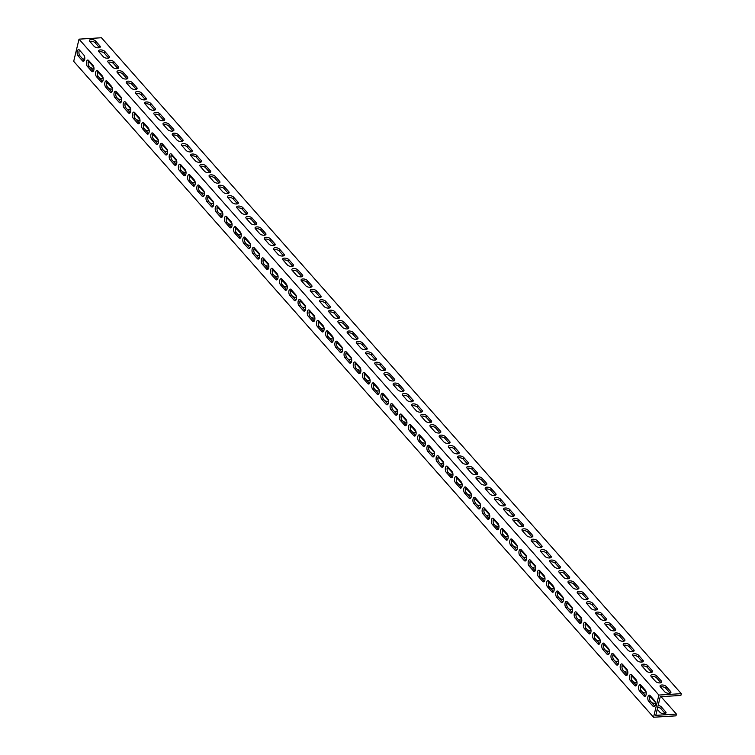 <?xml version="1.0" encoding="UTF-8"?>
<svg xmlns="http://www.w3.org/2000/svg" width="755" height="755" viewBox="0 0 755 755"><rect width="100%" height="100%" fill="white"/><g stroke="black" fill="none" stroke-linecap="round" stroke-linejoin="round"><path stroke-width="1.13" d="M676.404 714.07L675.98 715.844L653.556 717.25L658.879 695.062L79.02 39.156L101.444 37.75L681.303 693.656L680.878 695.43L660.248 696.723L656.199 713.588L655.774 715.362L676.404 714.07L661.031 696.676M79.501 50.132A3.35 1.642 -93.6 0 0 79.879 55.757L84.22 60.664M88.703 60.542A3.35 1.642 -93.6 0 0 89.081 66.166L93.422 71.074M97.905 70.951A3.35 1.642 -93.6 0 0 98.282 76.576L102.623 81.493M107.106 81.37A3.35 1.642 -93.6 0 0 107.493 86.985L111.834 91.902M116.317 91.78A3.35 1.642 -93.6 0 0 116.695 97.404L121.036 102.312M125.519 102.189A3.35 1.642 -93.6 0 0 125.896 107.814L130.237 112.721M134.72 112.599A3.35 1.642 -93.6 0 0 135.098 118.224L139.439 123.131M143.922 123.008A3.35 1.642 -93.6 0 0 144.309 128.633L148.65 133.55M153.105 133.39L157.474 138.335A3.35 1.642 86.4 0 1 158.408 142.044A3.35 1.642 86.4 0 1 156.993 144.564A3.35 1.642 86.4 0 1 156.087 144.101L151.717 139.156A3.35 1.642 86.4 0 1 150.783 135.447A3.35 1.642 86.4 0 1 152.199 132.927A3.35 1.642 86.4 0 1 153.105 133.39A3.35 1.642 -93.6 0 0 153.51 139.043L157.852 143.96M162.334 143.837A3.35 1.642 -93.6 0 0 162.712 149.452L167.053 154.369M171.536 154.246A3.35 1.642 -93.6 0 0 171.913 159.871L176.264 164.779M180.738 164.656A3.35 1.642 -93.6 0 0 181.124 170.281L185.466 175.188L183.701 175.339L179.331 170.394A3.35 1.642 86.4 0 1 178.388 166.676A3.35 1.642 86.4 0 1 179.813 164.165A3.35 1.642 86.4 0 1 180.709 164.618L185.088 169.564A3.35 1.642 86.4 0 1 186.023 173.282A3.35 1.642 86.4 0 1 184.597 175.792A3.35 1.642 86.4 0 1 183.701 175.339M189.949 175.066A3.35 1.642 -93.6 0 0 190.326 180.69L194.667 185.598M199.15 185.475A3.35 1.642 -93.6 0 0 199.528 191.1L203.869 196.017M208.323 195.856L212.693 200.802A3.35 1.642 86.4 0 1 213.637 204.511A3.35 1.642 86.4 0 1 212.212 207.03A3.35 1.642 86.4 0 1 211.315 206.568L206.936 201.623A3.35 1.642 86.4 0 1 206.002 197.914A3.35 1.642 86.4 0 1 207.427 195.394A3.35 1.642 86.4 0 1 208.323 195.856A3.35 1.642 -93.6 0 0 208.729 201.51L213.08 206.426M217.563 206.304A3.35 1.642 -93.6 0 0 217.94 211.919L222.281 216.836M226.764 216.713A3.35 1.642 -93.6 0 0 227.142 222.338L231.483 227.246M235.966 227.123A3.35 1.642 -93.6 0 0 236.343 232.748L240.685 237.655M245.167 237.532A3.35 1.642 -93.6 0 0 245.554 243.157L249.896 248.065M254.378 247.942A3.35 1.642 -93.6 0 0 254.756 253.567L259.097 258.484M263.58 258.361A3.35 1.642 -93.6 0 0 263.957 263.976L268.299 268.893M272.781 268.771A3.35 1.642 -93.6 0 0 273.159 274.386L277.5 279.303M281.983 279.18A3.35 1.642 -93.6 0 0 282.37 284.805L286.711 289.712M291.194 289.59A3.35 1.642 -93.6 0 0 291.572 295.214L295.913 300.122M300.396 299.999A3.35 1.642 -93.6 0 0 300.773 305.624L305.114 310.531M309.597 310.409A3.35 1.642 -93.6 0 0 309.975 316.034L314.325 320.95L312.561 321.092L308.182 316.147A3.35 1.642 86.4 0 1 307.247 312.438A3.35 1.642 86.4 0 1 308.663 309.918A3.35 1.642 86.4 0 1 309.569 310.38L313.938 315.326A3.35 1.642 86.4 0 1 314.882 319.035A3.35 1.642 86.4 0 1 313.457 321.555A3.35 1.642 86.4 0 1 312.561 321.092M318.799 320.828A3.35 1.642 -93.6 0 0 319.186 326.443L323.527 331.36M328.01 331.237A3.35 1.642 -93.6 0 0 328.387 336.862L332.728 341.77M337.211 341.647A3.35 1.642 -93.6 0 0 337.589 347.272L341.93 352.179M346.413 352.057A3.35 1.642 -93.6 0 0 346.79 357.681L351.141 362.589M355.624 362.466A3.35 1.642 -93.6 0 0 356.001 368.091L360.343 373.008L358.578 373.149L354.208 368.204A3.35 1.642 86.4 0 1 353.264 364.495A3.35 1.642 86.4 0 1 354.69 361.975A3.35 1.642 86.4 0 1 355.586 362.438L359.965 367.383A3.35 1.642 86.4 0 1 360.899 371.092A3.35 1.642 86.4 0 1 359.484 373.612A3.35 1.642 86.4 0 1 358.578 373.149M364.825 372.876A3.35 1.642 -93.6 0 0 365.203 378.5L369.544 383.417M374.027 383.295A3.35 1.642 -93.6 0 0 374.405 388.91L378.746 393.827M383.2 393.666L387.57 398.612A3.35 1.642 86.4 0 1 388.514 402.33A3.35 1.642 86.4 0 1 387.089 404.84A3.35 1.642 86.4 0 1 386.192 404.387L381.813 399.433A3.35 1.642 86.4 0 1 380.879 395.724A3.35 1.642 86.4 0 1 382.304 393.213A3.35 1.642 86.4 0 1 383.2 393.666A3.35 1.642 -93.6 0 0 383.615 399.329L387.957 404.236M392.44 404.114A3.35 1.642 -93.6 0 0 392.817 409.738L397.158 414.646M401.641 414.523A3.35 1.642 -93.6 0 0 402.019 420.148L406.36 425.056M410.843 424.933A3.35 1.642 -93.6 0 0 411.22 430.558L415.561 435.475M420.044 435.342A3.35 1.642 -93.6 0 0 420.431 440.967L424.772 445.884M429.255 445.761A3.35 1.642 -93.6 0 0 429.633 451.377L433.974 456.294M438.457 456.171A3.35 1.642 -93.6 0 0 438.834 461.796L443.176 466.703M447.658 466.581A3.35 1.642 -93.6 0 0 448.036 472.205L452.387 477.113M456.86 476.99A3.35 1.642 -93.6 0 0 457.247 482.615L461.588 487.522M466.071 487.4A3.35 1.642 -93.6 0 0 466.448 493.024L470.79 497.941M475.273 497.819A3.35 1.642 -93.6 0 0 475.65 503.434L479.991 508.351M484.474 508.228A3.35 1.642 -93.6 0 0 484.861 513.844L489.202 518.76L487.437 518.902L483.058 513.957A3.35 1.642 86.4 0 1 482.124 510.248A3.35 1.642 86.4 0 1 483.549 507.738A3.35 1.642 86.4 0 1 484.446 508.19L488.815 513.136A3.35 1.642 86.4 0 1 489.759 516.845A3.35 1.642 86.4 0 1 488.334 519.365A3.35 1.642 86.4 0 1 487.437 518.902M493.685 518.638A3.35 1.642 -93.6 0 0 494.063 524.263L498.404 529.17M502.887 529.047A3.35 1.642 -93.6 0 0 503.264 534.672L507.605 539.58M512.06 539.429L516.429 544.374A3.35 1.642 86.4 0 1 517.364 548.083A3.35 1.642 86.4 0 1 515.948 550.593A3.35 1.642 86.4 0 1 515.042 550.14L510.673 545.195A3.35 1.642 86.4 0 1 509.738 541.486A3.35 1.642 86.4 0 1 511.154 538.966A3.35 1.642 86.4 0 1 512.06 539.429A3.35 1.642 -93.6 0 0 512.466 545.082L516.807 549.989M521.29 549.866A3.35 1.642 -93.6 0 0 521.677 555.491L526.018 560.408M530.501 560.285A3.35 1.642 -93.6 0 0 530.878 565.901L535.22 570.818M539.702 570.695A3.35 1.642 -93.6 0 0 540.08 576.32L544.421 581.227M548.904 581.105A3.35 1.642 -93.6 0 0 549.281 586.729L553.623 591.637M558.077 591.486L562.456 596.431A3.35 1.642 86.4 0 1 563.39 600.14A3.35 1.642 86.4 0 1 561.965 602.65A3.35 1.642 86.4 0 1 561.069 602.197L556.699 597.252A3.35 1.642 86.4 0 1 555.755 593.543A3.35 1.642 86.4 0 1 557.181 591.023A3.35 1.642 86.4 0 1 558.077 591.486A3.35 1.642 -93.6 0 0 558.492 597.139L562.834 602.046M567.316 601.924A3.35 1.642 -93.6 0 0 567.694 607.548L572.035 612.465M576.518 612.333A3.35 1.642 -93.6 0 0 576.895 617.958L581.237 622.875M585.72 622.752A3.35 1.642 -93.6 0 0 586.097 628.368L590.448 633.285M594.921 633.162A3.35 1.642 -93.6 0 0 595.308 638.787L599.649 643.694M604.132 643.571A3.35 1.642 -93.6 0 0 604.51 649.196L608.851 654.104M613.334 653.981A3.35 1.642 -93.6 0 0 613.711 659.606L618.052 664.513M622.535 664.391A3.35 1.642 -93.6 0 0 622.922 670.015L627.263 674.932M631.746 674.81A3.35 1.642 -93.6 0 0 632.124 680.425L636.465 685.342M640.948 685.219A3.35 1.642 -93.6 0 0 641.325 690.834L645.667 695.751M650.149 695.629A3.35 1.642 -93.6 0 0 650.527 701.253L654.868 706.161M82.767 59.022L84.758 58.899M658.152 705.463A3.35 1.557 -166.5 0 1 661.323 706.906L665.693 711.852A3.35 1.557 -166.5 0 1 666.033 712.824A3.35 1.557 -166.5 0 1 663.371 713.711A3.35 1.557 -166.5 0 1 659.861 712.22L657.237 709.256M655.434 703.283A3.35 1.557 -166.5 0 1 651.716 702.594M646.233 692.873A3.35 1.557 -166.5 0 1 642.514 692.184M637.022 682.463A3.35 1.557 -166.5 0 1 633.303 681.765M627.82 672.044A3.35 1.557 -166.5 0 1 624.102 671.355M618.619 661.635A3.35 1.557 -166.5 0 1 614.9 660.946M609.408 651.225A3.35 1.557 -166.5 0 1 605.699 650.536M600.206 640.816A3.35 1.557 -166.5 0 1 596.488 640.127M591.005 630.406A3.35 1.557 -166.5 0 1 587.286 629.717M581.803 619.987A3.35 1.557 -166.5 0 1 578.085 619.298M572.592 609.578A3.35 1.557 -166.5 0 1 568.883 608.889M563.39 599.168A3.35 1.557 -166.5 0 1 559.672 598.479M554.189 588.758A3.35 1.557 -166.5 0 1 550.471 588.069M544.987 578.349A3.35 1.557 -166.5 0 1 541.269 577.66M535.776 567.939A3.35 1.557 -166.5 0 1 532.067 567.25M526.575 557.52A3.35 1.557 -166.5 0 1 522.856 556.831M517.373 547.111A3.35 1.557 -166.5 0 1 513.655 546.422M508.172 536.701A3.35 1.557 -166.5 0 1 504.453 536.012M498.961 526.292A3.35 1.557 -166.5 0 1 495.242 525.603M489.759 515.882A3.35 1.557 -166.5 0 1 486.041 515.193M480.558 505.473A3.35 1.557 -166.5 0 1 476.839 504.784M471.346 495.053A3.35 1.557 -166.5 0 1 467.638 494.365M462.145 484.644A3.35 1.557 -166.5 0 1 458.427 483.955M452.943 474.234A3.35 1.557 -166.5 0 1 449.225 473.545M443.742 463.825A3.35 1.557 -166.5 0 1 440.023 463.136M434.531 453.415A3.35 1.557 -166.5 0 1 430.822 452.726M425.329 443.006A3.35 1.557 -166.5 0 1 421.611 442.307M416.128 432.587A3.35 1.557 -166.5 0 1 412.409 431.898M406.926 422.177A3.35 1.557 -166.5 0 1 403.208 421.488M397.715 411.768A3.35 1.557 -166.5 0 1 394.006 411.079M388.514 401.358A3.35 1.557 -166.5 0 1 384.795 400.669M379.312 390.948A3.35 1.557 -166.5 0 1 375.594 390.259M370.11 380.529A3.35 1.557 -166.5 0 1 366.392 379.841M360.899 370.12A3.35 1.557 -166.5 0 1 357.181 369.431M351.698 359.71A3.35 1.557 -166.5 0 1 347.98 359.021M342.496 349.301A3.35 1.557 -166.5 0 1 338.778 348.612M333.285 338.891A3.35 1.557 -166.5 0 1 329.576 338.202M324.084 328.482A3.35 1.557 -166.5 0 1 320.365 327.793M314.882 318.063A3.35 1.557 -166.5 0 1 311.164 317.374M305.681 307.653A3.35 1.557 -166.5 0 1 301.962 306.964M296.47 297.243A3.35 1.557 -166.5 0 1 292.761 296.555M287.268 286.834A3.35 1.557 -166.5 0 1 283.55 286.145M278.066 276.424A3.35 1.557 -166.5 0 1 274.348 275.735M268.865 266.015A3.35 1.557 -166.5 0 1 265.147 265.316M259.654 255.596A3.35 1.557 -166.5 0 1 255.945 254.907M250.452 245.186A3.35 1.557 -166.5 0 1 246.734 244.497M241.251 234.777A3.35 1.557 -166.5 0 1 237.532 234.088M232.04 224.367A3.35 1.557 -166.5 0 1 228.331 223.678M222.838 213.958A3.35 1.557 -166.5 0 1 219.12 213.269M213.637 203.539A3.35 1.557 -166.5 0 1 209.918 202.85M204.435 193.129A3.35 1.557 -166.5 0 1 200.717 192.44M195.224 182.719A3.35 1.557 -166.5 0 1 191.515 182.03M186.023 172.31A3.35 1.557 -166.5 0 1 182.304 171.621M176.821 161.9A3.35 1.557 -166.5 0 1 173.103 161.211M167.619 151.491A3.35 1.557 -166.5 0 1 163.901 150.802M158.408 141.072A3.35 1.557 -166.5 0 1 154.699 140.383M149.207 130.662A3.35 1.557 -166.5 0 1 145.488 129.973M140.005 120.253A3.35 1.557 -166.5 0 1 136.287 119.564M130.804 109.843A3.35 1.557 -166.5 0 1 127.085 109.154M121.593 99.433A3.35 1.557 -166.5 0 1 117.884 98.745M112.391 89.024A3.35 1.557 -166.5 0 1 108.673 88.335M103.19 78.605A3.35 1.557 -166.5 0 1 99.471 77.916M93.979 68.195A3.35 1.557 -166.5 0 1 90.27 67.506M653.556 717.25L73.697 61.344L79.02 39.156M654.491 700.536A3.35 1.642 86.4 0 1 655.425 704.255A3.35 1.642 86.4 0 1 654.009 706.765A3.35 1.642 86.4 0 1 653.103 706.312L648.734 701.367A3.35 1.642 86.4 0 1 647.799 697.648A3.35 1.642 86.4 0 1 649.215 695.138A3.35 1.642 86.4 0 1 650.121 695.591L654.491 700.536M645.289 690.127A3.35 1.642 86.4 0 1 646.223 693.836A3.35 1.642 86.4 0 1 644.808 696.355A3.35 1.642 86.4 0 1 643.902 695.893L639.532 690.948A3.35 1.642 86.4 0 1 638.598 687.239A3.35 1.642 86.4 0 1 640.013 684.728A3.35 1.642 86.4 0 1 640.919 685.181L645.289 690.127M636.087 679.717A3.35 1.642 86.4 0 1 637.022 683.426A3.35 1.642 86.4 0 1 635.606 685.946A3.35 1.642 86.4 0 1 634.7 685.483L630.331 680.538A3.35 1.642 86.4 0 1 629.387 676.829A3.35 1.642 86.4 0 1 630.812 674.309A3.35 1.642 86.4 0 1 631.708 674.772L636.087 679.717M626.876 669.308A3.35 1.642 86.4 0 1 627.82 673.016A3.35 1.642 86.4 0 1 626.395 675.536A3.35 1.642 86.4 0 1 625.499 675.074L621.12 670.129A3.35 1.642 86.4 0 1 620.185 666.42A3.35 1.642 86.4 0 1 621.61 663.9A3.35 1.642 86.4 0 1 622.507 664.362L626.876 669.308M617.675 658.898A3.35 1.642 86.4 0 1 618.609 662.607A3.35 1.642 86.4 0 1 617.194 665.117A3.35 1.642 86.4 0 1 616.288 664.664L611.918 659.719A3.35 1.642 86.4 0 1 610.984 656.01A3.35 1.642 86.4 0 1 612.399 653.49A3.35 1.642 86.4 0 1 613.305 653.953L617.675 658.898M608.473 648.479A3.35 1.642 86.4 0 1 609.408 652.197A3.35 1.642 86.4 0 1 607.992 654.708A3.35 1.642 86.4 0 1 607.086 654.255L602.716 649.309A3.35 1.642 86.4 0 1 601.782 645.591A3.35 1.642 86.4 0 1 603.198 643.081A3.35 1.642 86.4 0 1 604.104 643.534L608.473 648.479M599.272 638.069A3.35 1.642 86.4 0 1 600.206 641.788A3.35 1.642 86.4 0 1 598.781 644.298A3.35 1.642 86.4 0 1 597.885 643.845L593.515 638.9A3.35 1.642 86.4 0 1 592.571 635.181A3.35 1.642 86.4 0 1 593.996 632.671A3.35 1.642 86.4 0 1 594.893 633.124L599.272 638.069M590.061 627.66A3.35 1.642 86.4 0 1 591.005 631.369A3.35 1.642 86.4 0 1 589.58 633.889A3.35 1.642 86.4 0 1 588.683 633.426L584.304 628.481A3.35 1.642 86.4 0 1 583.37 624.772A3.35 1.642 86.4 0 1 584.795 622.262A3.35 1.642 86.4 0 1 585.691 622.715L590.061 627.66M580.859 617.25A3.35 1.642 86.4 0 1 581.794 620.959A3.35 1.642 86.4 0 1 580.378 623.479A3.35 1.642 86.4 0 1 579.472 623.017L575.102 618.071A3.35 1.642 86.4 0 1 574.168 614.362A3.35 1.642 86.4 0 1 575.584 611.843A3.35 1.642 86.4 0 1 576.49 612.305L580.859 617.25M571.658 606.841A3.35 1.642 86.4 0 1 572.592 610.55A3.35 1.642 86.4 0 1 571.176 613.069A3.35 1.642 86.4 0 1 570.27 612.607L565.901 607.662A3.35 1.642 86.4 0 1 564.966 603.953A3.35 1.642 86.4 0 1 566.382 601.433A3.35 1.642 86.4 0 1 567.288 601.895L571.658 606.841M553.245 586.012A3.35 1.642 86.4 0 1 554.189 589.731A3.35 1.642 86.4 0 1 552.764 592.241A3.35 1.642 86.4 0 1 551.867 591.788L547.488 586.843A3.35 1.642 86.4 0 1 546.554 583.124A3.35 1.642 86.4 0 1 547.97 580.614A3.35 1.642 86.4 0 1 548.876 581.067L553.245 586.012M544.044 575.603A3.35 1.642 86.4 0 1 544.978 579.312A3.35 1.642 86.4 0 1 543.562 581.831A3.35 1.642 86.4 0 1 542.656 581.369L538.287 576.424A3.35 1.642 86.4 0 1 537.352 572.715A3.35 1.642 86.4 0 1 538.768 570.204A3.35 1.642 86.4 0 1 539.674 570.657L544.044 575.603M534.842 565.193A3.35 1.642 86.4 0 1 535.776 568.902A3.35 1.642 86.4 0 1 534.361 571.422A3.35 1.642 86.4 0 1 533.455 570.959L529.085 566.014A3.35 1.642 86.4 0 1 528.151 562.305A3.35 1.642 86.4 0 1 529.566 559.795A3.35 1.642 86.4 0 1 530.463 560.248L534.842 565.193M525.631 554.783A3.35 1.642 86.4 0 1 526.575 558.492A3.35 1.642 86.4 0 1 525.15 561.012A3.35 1.642 86.4 0 1 524.253 560.55L519.874 555.605A3.35 1.642 86.4 0 1 518.94 551.896A3.35 1.642 86.4 0 1 520.365 549.376A3.35 1.642 86.4 0 1 521.261 549.838L525.631 554.783M507.228 533.964A3.35 1.642 86.4 0 1 508.162 537.673A3.35 1.642 86.4 0 1 506.747 540.184A3.35 1.642 86.4 0 1 505.841 539.731L501.471 534.785A3.35 1.642 86.4 0 1 500.537 531.076A3.35 1.642 86.4 0 1 501.952 528.557A3.35 1.642 86.4 0 1 502.858 529.019L507.228 533.964M498.026 523.545A3.35 1.642 86.4 0 1 498.961 527.264A3.35 1.642 86.4 0 1 497.545 529.774A3.35 1.642 86.4 0 1 496.639 529.321L492.269 524.376A3.35 1.642 86.4 0 1 491.326 520.657A3.35 1.642 86.4 0 1 492.751 518.147A3.35 1.642 86.4 0 1 493.647 518.6L498.026 523.545M479.614 502.726A3.35 1.642 86.4 0 1 480.548 506.435A3.35 1.642 86.4 0 1 479.132 508.955A3.35 1.642 86.4 0 1 478.226 508.492L473.857 503.547A3.35 1.642 86.4 0 1 472.923 499.838A3.35 1.642 86.4 0 1 474.338 497.319A3.35 1.642 86.4 0 1 475.244 497.781L479.614 502.726M470.412 492.317A3.35 1.642 86.4 0 1 471.346 496.026A3.35 1.642 86.4 0 1 469.931 498.545A3.35 1.642 86.4 0 1 469.025 498.083L464.655 493.138A3.35 1.642 86.4 0 1 463.721 489.429A3.35 1.642 86.4 0 1 465.137 486.909A3.35 1.642 86.4 0 1 466.043 487.371L470.412 492.317M461.211 481.907A3.35 1.642 86.4 0 1 462.145 485.616A3.35 1.642 86.4 0 1 460.72 488.126A3.35 1.642 86.4 0 1 459.823 487.673L455.454 482.728A3.35 1.642 86.4 0 1 454.51 479.019A3.35 1.642 86.4 0 1 455.935 476.499A3.35 1.642 86.4 0 1 456.832 476.962L461.211 481.907M452 471.488A3.35 1.642 86.4 0 1 452.943 475.206A3.35 1.642 86.4 0 1 451.518 477.717A3.35 1.642 86.4 0 1 450.622 477.264L446.243 472.319A3.35 1.642 86.4 0 1 445.308 468.6A3.35 1.642 86.4 0 1 446.724 466.09A3.35 1.642 86.4 0 1 447.63 466.543L452 471.488M442.798 461.079A3.35 1.642 86.4 0 1 443.732 464.797A3.35 1.642 86.4 0 1 442.317 467.307A3.35 1.642 86.4 0 1 441.411 466.854L437.041 461.909A3.35 1.642 86.4 0 1 436.107 458.191A3.35 1.642 86.4 0 1 437.523 455.68A3.35 1.642 86.4 0 1 438.428 456.133L442.798 461.079M433.596 450.669A3.35 1.642 86.4 0 1 434.531 454.378A3.35 1.642 86.4 0 1 433.115 456.898A3.35 1.642 86.4 0 1 432.209 456.435L427.84 451.49A3.35 1.642 86.4 0 1 426.905 447.781A3.35 1.642 86.4 0 1 428.321 445.271A3.35 1.642 86.4 0 1 429.227 445.724L433.596 450.669M424.395 440.259A3.35 1.642 86.4 0 1 425.329 443.968A3.35 1.642 86.4 0 1 423.904 446.488A3.35 1.642 86.4 0 1 423.008 446.026L418.638 441.08A3.35 1.642 86.4 0 1 417.694 437.371A3.35 1.642 86.4 0 1 419.119 434.852A3.35 1.642 86.4 0 1 420.016 435.314L424.395 440.259M415.184 429.85A3.35 1.642 86.4 0 1 416.118 433.559A3.35 1.642 86.4 0 1 414.703 436.079A3.35 1.642 86.4 0 1 413.806 435.616L409.427 430.671A3.35 1.642 86.4 0 1 408.493 426.962A3.35 1.642 86.4 0 1 409.908 424.442A3.35 1.642 86.4 0 1 410.814 424.905L415.184 429.85M405.982 419.44A3.35 1.642 86.4 0 1 406.917 423.149A3.35 1.642 86.4 0 1 405.501 425.66A3.35 1.642 86.4 0 1 404.595 425.207L400.225 420.261A3.35 1.642 86.4 0 1 399.291 416.552A3.35 1.642 86.4 0 1 400.707 414.033A3.35 1.642 86.4 0 1 401.613 414.495L405.982 419.44M396.781 409.021A3.35 1.642 86.4 0 1 397.715 412.74A3.35 1.642 86.4 0 1 396.3 415.25A3.35 1.642 86.4 0 1 395.393 414.797L391.024 409.852A3.35 1.642 86.4 0 1 390.09 406.133A3.35 1.642 86.4 0 1 391.505 403.623A3.35 1.642 86.4 0 1 392.402 404.076L396.781 409.021M378.368 388.202A3.35 1.642 86.4 0 1 379.303 391.911A3.35 1.642 86.4 0 1 377.887 394.431A3.35 1.642 86.4 0 1 376.981 393.968L372.611 389.023A3.35 1.642 86.4 0 1 371.677 385.314A3.35 1.642 86.4 0 1 373.093 382.804A3.35 1.642 86.4 0 1 373.999 383.257L378.368 388.202M369.167 377.793A3.35 1.642 86.4 0 1 370.101 381.502A3.35 1.642 86.4 0 1 368.685 384.021A3.35 1.642 86.4 0 1 367.779 383.559L363.41 378.614A3.35 1.642 86.4 0 1 362.475 374.905A3.35 1.642 86.4 0 1 363.891 372.385A3.35 1.642 86.4 0 1 364.797 372.847L369.167 377.793M350.754 356.973A3.35 1.642 86.4 0 1 351.698 360.682A3.35 1.642 86.4 0 1 350.273 363.193A3.35 1.642 86.4 0 1 349.376 362.74L344.997 357.794A3.35 1.642 86.4 0 1 344.063 354.086A3.35 1.642 86.4 0 1 345.488 351.566A3.35 1.642 86.4 0 1 346.385 352.028L350.754 356.973M341.553 346.554A3.35 1.642 86.4 0 1 342.487 350.273A3.35 1.642 86.4 0 1 341.071 352.783A3.35 1.642 86.4 0 1 340.165 352.33L335.796 347.385A3.35 1.642 86.4 0 1 334.861 343.667A3.35 1.642 86.4 0 1 336.277 341.156A3.35 1.642 86.4 0 1 337.183 341.609L341.553 346.554M332.351 336.145A3.35 1.642 86.4 0 1 333.285 339.854A3.35 1.642 86.4 0 1 331.87 342.374A3.35 1.642 86.4 0 1 330.964 341.911L326.594 336.966A3.35 1.642 86.4 0 1 325.66 333.257A3.35 1.642 86.4 0 1 327.075 330.747A3.35 1.642 86.4 0 1 327.981 331.2L332.351 336.145M323.149 325.735A3.35 1.642 86.4 0 1 324.084 329.444A3.35 1.642 86.4 0 1 322.659 331.964A3.35 1.642 86.4 0 1 321.762 331.502L317.393 326.556A3.35 1.642 86.4 0 1 316.449 322.847A3.35 1.642 86.4 0 1 317.874 320.328A3.35 1.642 86.4 0 1 318.77 320.79L323.149 325.735M304.737 304.916A3.35 1.642 86.4 0 1 305.671 308.625A3.35 1.642 86.4 0 1 304.256 311.135A3.35 1.642 86.4 0 1 303.35 310.683L298.98 305.737A3.35 1.642 86.4 0 1 298.046 302.028A3.35 1.642 86.4 0 1 299.461 299.509A3.35 1.642 86.4 0 1 300.367 299.971L304.737 304.916M295.535 294.507A3.35 1.642 86.4 0 1 296.47 298.216A3.35 1.642 86.4 0 1 295.054 300.726A3.35 1.642 86.4 0 1 294.148 300.273L289.778 295.328A3.35 1.642 86.4 0 1 288.844 291.619A3.35 1.642 86.4 0 1 290.26 289.099A3.35 1.642 86.4 0 1 291.166 289.561L295.535 294.507M286.334 284.088A3.35 1.642 86.4 0 1 287.268 287.806A3.35 1.642 86.4 0 1 285.843 290.316A3.35 1.642 86.4 0 1 284.946 289.863L280.577 284.918A3.35 1.642 86.4 0 1 279.633 281.2A3.35 1.642 86.4 0 1 281.058 278.689A3.35 1.642 86.4 0 1 281.955 279.142L286.334 284.088M277.123 273.678A3.35 1.642 86.4 0 1 278.057 277.387A3.35 1.642 86.4 0 1 276.641 279.907A3.35 1.642 86.4 0 1 275.745 279.444L271.366 274.499A3.35 1.642 86.4 0 1 270.432 270.79A3.35 1.642 86.4 0 1 271.847 268.28A3.35 1.642 86.4 0 1 272.753 268.733L277.123 273.678M267.921 263.268A3.35 1.642 86.4 0 1 268.856 266.977A3.35 1.642 86.4 0 1 267.44 269.497A3.35 1.642 86.4 0 1 266.534 269.035L262.164 264.09A3.35 1.642 86.4 0 1 261.23 260.381A3.35 1.642 86.4 0 1 262.646 257.861A3.35 1.642 86.4 0 1 263.552 258.323L267.921 263.268M258.72 252.859A3.35 1.642 86.4 0 1 259.654 256.568A3.35 1.642 86.4 0 1 258.238 259.088A3.35 1.642 86.4 0 1 257.332 258.625L252.963 253.68A3.35 1.642 86.4 0 1 252.028 249.971A3.35 1.642 86.4 0 1 253.444 247.451A3.35 1.642 86.4 0 1 254.341 247.914L258.72 252.859M249.509 242.449A3.35 1.642 86.4 0 1 250.452 246.158A3.35 1.642 86.4 0 1 249.027 248.669A3.35 1.642 86.4 0 1 248.131 248.216L243.752 243.27A3.35 1.642 86.4 0 1 242.817 239.561A3.35 1.642 86.4 0 1 244.243 237.042A3.35 1.642 86.4 0 1 245.139 237.504L249.509 242.449M240.307 232.03A3.35 1.642 86.4 0 1 241.241 235.749A3.35 1.642 86.4 0 1 239.826 238.259A3.35 1.642 86.4 0 1 238.92 237.806L234.55 232.861A3.35 1.642 86.4 0 1 233.616 229.143A3.35 1.642 86.4 0 1 235.031 226.632A3.35 1.642 86.4 0 1 235.938 227.085L240.307 232.03M231.105 221.621A3.35 1.642 86.4 0 1 232.04 225.339A3.35 1.642 86.4 0 1 230.624 227.85A3.35 1.642 86.4 0 1 229.718 227.397L225.349 222.451A3.35 1.642 86.4 0 1 224.414 218.733A3.35 1.642 86.4 0 1 225.83 216.223A3.35 1.642 86.4 0 1 226.736 216.676L231.105 221.621M221.904 211.211A3.35 1.642 86.4 0 1 222.838 214.92A3.35 1.642 86.4 0 1 221.423 217.44A3.35 1.642 86.4 0 1 220.517 216.978L216.147 212.032A3.35 1.642 86.4 0 1 215.203 208.323A3.35 1.642 86.4 0 1 216.628 205.813A3.35 1.642 86.4 0 1 217.525 206.266L221.904 211.211M203.491 190.392A3.35 1.642 86.4 0 1 204.426 194.101A3.35 1.642 86.4 0 1 203.01 196.621A3.35 1.642 86.4 0 1 202.104 196.158L197.734 191.213A3.35 1.642 86.4 0 1 196.8 187.504A3.35 1.642 86.4 0 1 198.216 184.984A3.35 1.642 86.4 0 1 199.122 185.447L203.491 190.392M194.29 179.983A3.35 1.642 86.4 0 1 195.224 183.691A3.35 1.642 86.4 0 1 193.809 186.202A3.35 1.642 86.4 0 1 192.903 185.749L188.533 180.804A3.35 1.642 86.4 0 1 187.599 177.095A3.35 1.642 86.4 0 1 189.014 174.575A3.35 1.642 86.4 0 1 189.92 175.037L194.29 179.983M175.877 159.154A3.35 1.642 86.4 0 1 176.821 162.863A3.35 1.642 86.4 0 1 175.396 165.383A3.35 1.642 86.4 0 1 174.499 164.92L170.12 159.975A3.35 1.642 86.4 0 1 169.186 156.266A3.35 1.642 86.4 0 1 170.602 153.756A3.35 1.642 86.4 0 1 171.508 154.209L175.877 159.154M166.676 148.744A3.35 1.642 86.4 0 1 167.61 152.453A3.35 1.642 86.4 0 1 166.194 154.973A3.35 1.642 86.4 0 1 165.288 154.511L160.919 149.565A3.35 1.642 86.4 0 1 159.984 145.857A3.35 1.642 86.4 0 1 161.4 143.346A3.35 1.642 86.4 0 1 162.306 143.799L166.676 148.744M148.273 127.925A3.35 1.642 86.4 0 1 149.207 131.634A3.35 1.642 86.4 0 1 147.782 134.145A3.35 1.642 86.4 0 1 146.885 133.692L142.516 128.746A3.35 1.642 86.4 0 1 141.572 125.037A3.35 1.642 86.4 0 1 142.997 122.518A3.35 1.642 86.4 0 1 143.894 122.98L148.273 127.925M139.062 117.516A3.35 1.642 86.4 0 1 139.996 121.225A3.35 1.642 86.4 0 1 138.58 123.735A3.35 1.642 86.4 0 1 137.684 123.282L133.305 118.337A3.35 1.642 86.4 0 1 132.37 114.628A3.35 1.642 86.4 0 1 133.786 112.108A3.35 1.642 86.4 0 1 134.692 112.57L139.062 117.516M129.86 107.097A3.35 1.642 86.4 0 1 130.794 110.815A3.35 1.642 86.4 0 1 129.379 113.325A3.35 1.642 86.4 0 1 128.473 112.872L124.103 107.927A3.35 1.642 86.4 0 1 123.169 104.209A3.35 1.642 86.4 0 1 124.584 101.698A3.35 1.642 86.4 0 1 125.49 102.151L129.86 107.097M120.658 96.687A3.35 1.642 86.4 0 1 121.593 100.396A3.35 1.642 86.4 0 1 120.177 102.916A3.35 1.642 86.4 0 1 119.271 102.454L114.902 97.508A3.35 1.642 86.4 0 1 113.958 93.799A3.35 1.642 86.4 0 1 115.383 91.289A3.35 1.642 86.4 0 1 116.279 91.742L120.658 96.687M111.447 86.278A3.35 1.642 86.4 0 1 112.391 89.987A3.35 1.642 86.4 0 1 110.966 92.506A3.35 1.642 86.4 0 1 110.07 92.044L105.691 87.099A3.35 1.642 86.4 0 1 104.756 83.39A3.35 1.642 86.4 0 1 106.181 80.87A3.35 1.642 86.4 0 1 107.078 81.332L111.447 86.278M102.246 75.868A3.35 1.642 86.4 0 1 103.18 79.577A3.35 1.642 86.4 0 1 101.765 82.097A3.35 1.642 86.4 0 1 100.859 81.634L96.489 76.689A3.35 1.642 86.4 0 1 95.555 72.98A3.35 1.642 86.4 0 1 96.97 70.46A3.35 1.642 86.4 0 1 97.876 70.923L102.246 75.868M93.044 65.459A3.35 1.642 86.4 0 1 93.979 69.167A3.35 1.642 86.4 0 1 92.563 71.678A3.35 1.642 86.4 0 1 91.657 71.225L87.287 66.28A3.35 1.642 86.4 0 1 86.353 62.571A3.35 1.642 86.4 0 1 87.769 60.051A3.35 1.642 86.4 0 1 88.675 60.513L93.044 65.459M83.843 55.039A3.35 1.642 86.4 0 1 84.777 58.758A3.35 1.642 86.4 0 1 83.352 61.268A3.35 1.642 86.4 0 1 82.455 60.815L78.086 55.87A3.35 1.642 86.4 0 1 77.142 52.152A3.35 1.642 86.4 0 1 78.567 49.641A3.35 1.642 86.4 0 1 79.464 50.094L83.843 55.039M681.303 693.656L658.879 695.062M660.389 686.861A3.35 1.557 -166.5 0 1 660.049 685.899A3.35 1.557 -166.5 0 1 662.711 685.012A3.35 1.557 -166.5 0 1 666.221 686.503L670.591 691.448A3.35 1.557 -166.5 0 1 670.931 692.41A3.35 1.557 -166.5 0 1 668.269 693.298A3.35 1.557 -166.5 0 1 664.759 691.806L660.389 686.861M651.188 676.452A3.35 1.557 -166.5 0 1 650.848 675.489A3.35 1.557 -166.5 0 1 653.509 674.602A3.35 1.557 -166.5 0 1 657.01 676.084L661.389 681.029A3.35 1.557 -166.5 0 1 661.729 682.001A3.35 1.557 -166.5 0 1 659.068 682.888A3.35 1.557 -166.5 0 1 655.557 681.397L651.188 676.452M641.976 666.042A3.35 1.557 -166.5 0 1 641.637 665.08A3.35 1.557 -166.5 0 1 644.308 664.183A3.35 1.557 -166.5 0 1 647.809 665.674L652.178 670.619A3.35 1.557 -166.5 0 1 652.528 671.582A3.35 1.557 -166.5 0 1 649.857 672.478A3.35 1.557 -166.5 0 1 646.356 670.987L641.976 666.042M632.775 655.633A3.35 1.557 -166.5 0 1 632.435 654.67A3.35 1.557 -166.5 0 1 635.097 653.773A3.35 1.557 -166.5 0 1 638.607 655.264L642.977 660.21A3.35 1.557 -166.5 0 1 643.317 661.172A3.35 1.557 -166.5 0 1 640.655 662.069A3.35 1.557 -166.5 0 1 637.144 660.578L632.775 655.633M623.573 645.223A3.35 1.557 -166.5 0 1 623.234 644.251A3.35 1.557 -166.5 0 1 625.895 643.364A3.35 1.557 -166.5 0 1 629.406 644.855L633.775 649.8A3.35 1.557 -166.5 0 1 634.115 650.763A3.35 1.557 -166.5 0 1 631.454 651.65A3.35 1.557 -166.5 0 1 627.943 650.168L623.573 645.223M614.372 634.804A3.35 1.557 -166.5 0 1 614.023 633.841A3.35 1.557 -166.5 0 1 616.693 632.954A3.35 1.557 -166.5 0 1 620.195 634.445L624.574 639.391A3.35 1.557 -166.5 0 1 624.913 640.353A3.35 1.557 -166.5 0 1 622.243 641.24A3.35 1.557 -166.5 0 1 618.741 639.749L614.372 634.804M605.161 624.394A3.35 1.557 -166.5 0 1 604.821 623.432A3.35 1.557 -166.5 0 1 607.492 622.545A3.35 1.557 -166.5 0 1 610.993 624.036L615.363 628.981A3.35 1.557 -166.5 0 1 615.712 629.944A3.35 1.557 -166.5 0 1 613.041 630.831A3.35 1.557 -166.5 0 1 609.54 629.34L605.161 624.394M595.959 613.985A3.35 1.557 -166.5 0 1 595.62 613.022A3.35 1.557 -166.5 0 1 598.281 612.126A3.35 1.557 -166.5 0 1 601.792 613.617L606.161 618.562A3.35 1.557 -166.5 0 1 606.501 619.534A3.35 1.557 -166.5 0 1 603.84 620.421A3.35 1.557 -166.5 0 1 600.329 618.93L595.959 613.985M586.758 603.575A3.35 1.557 -166.5 0 1 586.418 602.613A3.35 1.557 -166.5 0 1 589.079 601.716A3.35 1.557 -166.5 0 1 592.59 603.207L596.96 608.152A3.35 1.557 -166.5 0 1 597.299 609.115A3.35 1.557 -166.5 0 1 594.638 610.012A3.35 1.557 -166.5 0 1 591.127 608.521L586.758 603.575M577.556 593.166A3.35 1.557 -166.5 0 1 577.207 592.203A3.35 1.557 -166.5 0 1 579.878 591.307A3.35 1.557 -166.5 0 1 583.379 592.798L587.758 597.743A3.35 1.557 -166.5 0 1 588.098 598.706A3.35 1.557 -166.5 0 1 585.427 599.602A3.35 1.557 -166.5 0 1 581.926 598.111L577.556 593.166M568.345 582.756A3.35 1.557 -166.5 0 1 568.005 581.784A3.35 1.557 -166.5 0 1 570.676 580.897A3.35 1.557 -166.5 0 1 574.178 582.388L578.547 587.333A3.35 1.557 -166.5 0 1 578.887 588.296A3.35 1.557 -166.5 0 1 576.225 589.183A3.35 1.557 -166.5 0 1 572.724 587.701L568.345 582.756M559.144 572.337A3.35 1.557 -166.5 0 1 558.804 571.375A3.35 1.557 -166.5 0 1 561.465 570.487A3.35 1.557 -166.5 0 1 564.976 571.979L569.346 576.924A3.35 1.557 -166.5 0 1 569.685 577.886A3.35 1.557 -166.5 0 1 567.024 578.774A3.35 1.557 -166.5 0 1 563.513 577.282L559.144 572.337M549.942 561.928A3.35 1.557 -166.5 0 1 549.602 560.965A3.35 1.557 -166.5 0 1 552.264 560.078A3.35 1.557 -166.5 0 1 555.774 561.56L560.144 566.505A3.35 1.557 -166.5 0 1 560.484 567.477A3.35 1.557 -166.5 0 1 557.822 568.364A3.35 1.557 -166.5 0 1 554.312 566.873L549.942 561.928M540.731 551.518A3.35 1.557 -166.5 0 1 540.391 550.555A3.35 1.557 -166.5 0 1 543.062 549.659A3.35 1.557 -166.5 0 1 546.563 551.15L550.942 556.095A3.35 1.557 -166.5 0 1 551.282 557.067A3.35 1.557 -166.5 0 1 548.611 557.954A3.35 1.557 -166.5 0 1 545.11 556.463L540.731 551.518M531.529 541.109A3.35 1.557 -166.5 0 1 531.19 540.146A3.35 1.557 -166.5 0 1 533.851 539.249A3.35 1.557 -166.5 0 1 537.362 540.74L541.731 545.686A3.35 1.557 -166.5 0 1 542.071 546.648A3.35 1.557 -166.5 0 1 539.41 547.545A3.35 1.557 -166.5 0 1 535.899 546.054L531.529 541.109M522.328 530.699A3.35 1.557 -166.5 0 1 521.988 529.727A3.35 1.557 -166.5 0 1 524.649 528.84A3.35 1.557 -166.5 0 1 528.16 530.331L532.53 535.276A3.35 1.557 -166.5 0 1 532.87 536.239A3.35 1.557 -166.5 0 1 530.208 537.135A3.35 1.557 -166.5 0 1 526.697 535.644L522.328 530.699M513.126 520.289A3.35 1.557 -166.5 0 1 512.787 519.317A3.35 1.557 -166.5 0 1 515.448 518.43A3.35 1.557 -166.5 0 1 518.949 519.921L523.328 524.867A3.35 1.557 -166.5 0 1 523.668 525.829A3.35 1.557 -166.5 0 1 521.007 526.716A3.35 1.557 -166.5 0 1 517.496 525.235L513.126 520.289M503.915 509.87A3.35 1.557 -166.5 0 1 503.576 508.908A3.35 1.557 -166.5 0 1 506.246 508.021A3.35 1.557 -166.5 0 1 509.748 509.512L514.117 514.457A3.35 1.557 -166.5 0 1 514.466 515.42A3.35 1.557 -166.5 0 1 511.796 516.307A3.35 1.557 -166.5 0 1 508.294 514.816L503.915 509.87M494.714 499.461A3.35 1.557 -166.5 0 1 494.374 498.498A3.35 1.557 -166.5 0 1 497.035 497.611A3.35 1.557 -166.5 0 1 500.546 499.093L504.916 504.038A3.35 1.557 -166.5 0 1 505.255 505.01A3.35 1.557 -166.5 0 1 502.594 505.897A3.35 1.557 -166.5 0 1 499.083 504.406L494.714 499.461M485.512 489.051A3.35 1.557 -166.5 0 1 485.172 488.089A3.35 1.557 -166.5 0 1 487.834 487.192A3.35 1.557 -166.5 0 1 491.345 488.683L495.714 493.628A3.35 1.557 -166.5 0 1 496.054 494.591A3.35 1.557 -166.5 0 1 493.392 495.488A3.35 1.557 -166.5 0 1 489.882 493.997L485.512 489.051M476.311 478.642A3.35 1.557 -166.5 0 1 475.961 477.679A3.35 1.557 -166.5 0 1 478.632 476.782A3.35 1.557 -166.5 0 1 482.134 478.274L486.513 483.219A3.35 1.557 -166.5 0 1 486.852 484.181A3.35 1.557 -166.5 0 1 484.181 485.078A3.35 1.557 -166.5 0 1 480.68 483.587L476.311 478.642M467.1 468.232A3.35 1.557 -166.5 0 1 466.76 467.26A3.35 1.557 -166.5 0 1 469.431 466.373A3.35 1.557 -166.5 0 1 472.932 467.864L477.302 472.809A3.35 1.557 -166.5 0 1 477.651 473.772A3.35 1.557 -166.5 0 1 474.98 474.668A3.35 1.557 -166.5 0 1 471.479 473.177L467.1 468.232M457.898 457.813A3.35 1.557 -166.5 0 1 457.558 456.85A3.35 1.557 -166.5 0 1 460.22 455.963A3.35 1.557 -166.5 0 1 463.73 457.454L468.1 462.4A3.35 1.557 -166.5 0 1 468.44 463.362A3.35 1.557 -166.5 0 1 465.778 464.25A3.35 1.557 -166.5 0 1 462.268 462.758L457.898 457.813M448.697 447.404A3.35 1.557 -166.5 0 1 448.357 446.441A3.35 1.557 -166.5 0 1 451.018 445.554A3.35 1.557 -166.5 0 1 454.529 447.045L458.898 451.99A3.35 1.557 -166.5 0 1 459.238 452.953A3.35 1.557 -166.5 0 1 456.577 453.84A3.35 1.557 -166.5 0 1 453.066 452.349L448.697 447.404M439.495 436.994A3.35 1.557 -166.5 0 1 439.146 436.031A3.35 1.557 -166.5 0 1 441.817 435.144A3.35 1.557 -166.5 0 1 445.318 436.626L449.697 441.571A3.35 1.557 -166.5 0 1 450.037 442.543A3.35 1.557 -166.5 0 1 447.366 443.43A3.35 1.557 -166.5 0 1 443.864 441.939L439.495 436.994M430.284 426.584A3.35 1.557 -166.5 0 1 429.944 425.622A3.35 1.557 -166.5 0 1 432.615 424.725A3.35 1.557 -166.5 0 1 436.116 426.216L440.486 431.162A3.35 1.557 -166.5 0 1 440.826 432.124A3.35 1.557 -166.5 0 1 438.164 433.021A3.35 1.557 -166.5 0 1 434.663 431.53L430.284 426.584M421.082 416.175A3.35 1.557 -166.5 0 1 420.743 415.212A3.35 1.557 -166.5 0 1 423.404 414.316A3.35 1.557 -166.5 0 1 426.915 415.807L431.284 420.752A3.35 1.557 -166.5 0 1 431.624 421.715A3.35 1.557 -166.5 0 1 428.963 422.611A3.35 1.557 -166.5 0 1 425.452 421.12L421.082 416.175M411.881 405.765A3.35 1.557 -166.5 0 1 411.541 404.793A3.35 1.557 -166.5 0 1 414.202 403.906A3.35 1.557 -166.5 0 1 417.713 405.397L422.083 410.342A3.35 1.557 -166.5 0 1 422.423 411.305A3.35 1.557 -166.5 0 1 419.761 412.192A3.35 1.557 -166.5 0 1 416.25 410.711L411.881 405.765M402.67 395.346A3.35 1.557 -166.5 0 1 402.33 394.384A3.35 1.557 -166.5 0 1 405.001 393.497A3.35 1.557 -166.5 0 1 408.502 394.988L412.881 399.933A3.35 1.557 -166.5 0 1 413.221 400.896A3.35 1.557 -166.5 0 1 410.55 401.783A3.35 1.557 -166.5 0 1 407.049 400.292L402.67 395.346M393.468 384.937A3.35 1.557 -166.5 0 1 393.128 383.974A3.35 1.557 -166.5 0 1 395.79 383.087A3.35 1.557 -166.5 0 1 399.301 384.569L403.67 389.523A3.35 1.557 -166.5 0 1 404.01 390.486A3.35 1.557 -166.5 0 1 401.349 391.373A3.35 1.557 -166.5 0 1 397.838 389.882L393.468 384.937M384.267 374.527A3.35 1.557 -166.5 0 1 383.927 373.565A3.35 1.557 -166.5 0 1 386.588 372.668A3.35 1.557 -166.5 0 1 390.099 374.159L394.469 379.104A3.35 1.557 -166.5 0 1 394.808 380.076A3.35 1.557 -166.5 0 1 392.147 380.964A3.35 1.557 -166.5 0 1 388.636 379.472L384.267 374.527M375.065 364.118A3.35 1.557 -166.5 0 1 374.725 363.155A3.35 1.557 -166.5 0 1 377.387 362.258A3.35 1.557 -166.5 0 1 380.888 363.75L385.267 368.695A3.35 1.557 -166.5 0 1 385.607 369.657A3.35 1.557 -166.5 0 1 382.945 370.554A3.35 1.557 -166.5 0 1 379.435 369.063L375.065 364.118M365.854 353.708A3.35 1.557 -166.5 0 1 365.514 352.745A3.35 1.557 -166.5 0 1 368.185 351.849A3.35 1.557 -166.5 0 1 371.686 353.34L376.056 358.285A3.35 1.557 -166.5 0 1 376.405 359.248A3.35 1.557 -166.5 0 1 373.734 360.144A3.35 1.557 -166.5 0 1 370.233 358.653L365.854 353.708M356.653 343.298A3.35 1.557 -166.5 0 1 356.313 342.326A3.35 1.557 -166.5 0 1 358.974 341.439A3.35 1.557 -166.5 0 1 362.485 342.93L366.855 347.876A3.35 1.557 -166.5 0 1 367.194 348.838A3.35 1.557 -166.5 0 1 364.533 349.725A3.35 1.557 -166.5 0 1 361.022 348.244L356.653 343.298M347.451 332.88A3.35 1.557 -166.5 0 1 347.111 331.917A3.35 1.557 -166.5 0 1 349.773 331.03A3.35 1.557 -166.5 0 1 353.283 332.521L357.653 337.466A3.35 1.557 -166.5 0 1 357.993 338.429A3.35 1.557 -166.5 0 1 355.331 339.316A3.35 1.557 -166.5 0 1 351.821 337.825L347.451 332.88M338.249 322.47A3.35 1.557 -166.5 0 1 337.9 321.507A3.35 1.557 -166.5 0 1 340.571 320.62A3.35 1.557 -166.5 0 1 344.072 322.102L348.451 327.047A3.35 1.557 -166.5 0 1 348.791 328.019A3.35 1.557 -166.5 0 1 346.12 328.906A3.35 1.557 -166.5 0 1 342.619 327.415L338.249 322.47M329.038 312.06A3.35 1.557 -166.5 0 1 328.699 311.098A3.35 1.557 -166.5 0 1 331.37 310.201A3.35 1.557 -166.5 0 1 334.871 311.692L339.24 316.638A3.35 1.557 -166.5 0 1 339.59 317.6A3.35 1.557 -166.5 0 1 336.919 318.497A3.35 1.557 -166.5 0 1 333.417 317.006L329.038 312.06M319.837 301.651A3.35 1.557 -166.5 0 1 319.497 300.688A3.35 1.557 -166.5 0 1 322.159 299.792A3.35 1.557 -166.5 0 1 325.669 301.283L330.039 306.228A3.35 1.557 -166.5 0 1 330.379 307.191A3.35 1.557 -166.5 0 1 327.717 308.087A3.35 1.557 -166.5 0 1 324.206 306.596L319.837 301.651M310.635 291.241A3.35 1.557 -166.5 0 1 310.296 290.269A3.35 1.557 -166.5 0 1 312.957 289.382A3.35 1.557 -166.5 0 1 316.468 290.873L320.837 295.818A3.35 1.557 -166.5 0 1 321.177 296.781A3.35 1.557 -166.5 0 1 318.516 297.678A3.35 1.557 -166.5 0 1 315.005 296.186L310.635 291.241M301.434 280.832A3.35 1.557 -166.5 0 1 301.085 279.86A3.35 1.557 -166.5 0 1 303.755 278.973A3.35 1.557 -166.5 0 1 307.257 280.464L311.636 285.409A3.35 1.557 -166.5 0 1 311.975 286.371A3.35 1.557 -166.5 0 1 309.305 287.259A3.35 1.557 -166.5 0 1 305.803 285.777L301.434 280.832M292.223 270.413A3.35 1.557 -166.5 0 1 291.883 269.45A3.35 1.557 -166.5 0 1 294.544 268.563A3.35 1.557 -166.5 0 1 298.055 270.054L302.425 274.999A3.35 1.557 -166.5 0 1 302.764 275.962A3.35 1.557 -166.5 0 1 300.103 276.849A3.35 1.557 -166.5 0 1 296.602 275.358L292.223 270.413M283.021 260.003A3.35 1.557 -166.5 0 1 282.681 259.041A3.35 1.557 -166.5 0 1 285.343 258.153A3.35 1.557 -166.5 0 1 288.854 259.635L293.223 264.58A3.35 1.557 -166.5 0 1 293.563 265.552A3.35 1.557 -166.5 0 1 290.901 266.44A3.35 1.557 -166.5 0 1 287.391 264.948L283.021 260.003M273.82 249.594A3.35 1.557 -166.5 0 1 273.48 248.631A3.35 1.557 -166.5 0 1 276.141 247.734A3.35 1.557 -166.5 0 1 279.652 249.225L284.022 254.171A3.35 1.557 -166.5 0 1 284.361 255.133A3.35 1.557 -166.5 0 1 281.7 256.03A3.35 1.557 -166.5 0 1 278.189 254.539L273.82 249.594M264.609 239.184A3.35 1.557 -166.5 0 1 264.269 238.221A3.35 1.557 -166.5 0 1 266.94 237.325A3.35 1.557 -166.5 0 1 270.441 238.816L274.82 243.761A3.35 1.557 -166.5 0 1 275.16 244.724A3.35 1.557 -166.5 0 1 272.489 245.62A3.35 1.557 -166.5 0 1 268.988 244.129L264.609 239.184M255.407 228.774A3.35 1.557 -166.5 0 1 255.067 227.802A3.35 1.557 -166.5 0 1 257.729 226.915A3.35 1.557 -166.5 0 1 261.239 228.406L265.609 233.352A3.35 1.557 -166.5 0 1 265.949 234.314A3.35 1.557 -166.5 0 1 263.287 235.211A3.35 1.557 -166.5 0 1 259.777 233.72L255.407 228.774M246.206 218.355A3.35 1.557 -166.5 0 1 245.866 217.393A3.35 1.557 -166.5 0 1 248.527 216.506A3.35 1.557 -166.5 0 1 252.038 217.997L256.407 222.942A3.35 1.557 -166.5 0 1 256.747 223.905A3.35 1.557 -166.5 0 1 254.086 224.792A3.35 1.557 -166.5 0 1 250.575 223.301L246.206 218.355M237.004 207.946A3.35 1.557 -166.5 0 1 236.664 206.983A3.35 1.557 -166.5 0 1 239.326 206.096A3.35 1.557 -166.5 0 1 242.827 207.587L247.206 212.532A3.35 1.557 -166.5 0 1 247.546 213.495A3.35 1.557 -166.5 0 1 244.884 214.382A3.35 1.557 -166.5 0 1 241.373 212.891L237.004 207.946M227.793 197.536A3.35 1.557 -166.5 0 1 227.453 196.574A3.35 1.557 -166.5 0 1 230.124 195.677A3.35 1.557 -166.5 0 1 233.625 197.168L237.995 202.113A3.35 1.557 -166.5 0 1 238.344 203.086A3.35 1.557 -166.5 0 1 235.673 203.973A3.35 1.557 -166.5 0 1 232.172 202.482L227.793 197.536M218.591 187.127A3.35 1.557 -166.5 0 1 218.252 186.164A3.35 1.557 -166.5 0 1 220.913 185.268A3.35 1.557 -166.5 0 1 224.424 186.759L228.793 191.704A3.35 1.557 -166.5 0 1 229.133 192.667A3.35 1.557 -166.5 0 1 226.472 193.563A3.35 1.557 -166.5 0 1 222.961 192.072L218.591 187.127M209.39 176.717A3.35 1.557 -166.5 0 1 209.05 175.755A3.35 1.557 -166.5 0 1 211.711 174.858A3.35 1.557 -166.5 0 1 215.222 176.349L219.592 181.294A3.35 1.557 -166.5 0 1 219.931 182.257A3.35 1.557 -166.5 0 1 217.27 183.154A3.35 1.557 -166.5 0 1 213.759 181.662L209.39 176.717M200.188 166.308A3.35 1.557 -166.5 0 1 199.839 165.336A3.35 1.557 -166.5 0 1 202.51 164.448A3.35 1.557 -166.5 0 1 206.011 165.94L210.39 170.885A3.35 1.557 -166.5 0 1 210.73 171.847A3.35 1.557 -166.5 0 1 208.059 172.735A3.35 1.557 -166.5 0 1 204.558 171.253L200.188 166.308M190.977 155.889A3.35 1.557 -166.5 0 1 190.637 154.926A3.35 1.557 -166.5 0 1 193.308 154.039A3.35 1.557 -166.5 0 1 196.81 155.53L201.179 160.475A3.35 1.557 -166.5 0 1 201.528 161.438A3.35 1.557 -166.5 0 1 198.858 162.325A3.35 1.557 -166.5 0 1 195.356 160.834L190.977 155.889M181.776 145.479A3.35 1.557 -166.5 0 1 181.436 144.516A3.35 1.557 -166.5 0 1 184.097 143.629A3.35 1.557 -166.5 0 1 187.608 145.111L191.978 150.056A3.35 1.557 -166.5 0 1 192.317 151.028A3.35 1.557 -166.5 0 1 189.656 151.915A3.35 1.557 -166.5 0 1 186.145 150.424L181.776 145.479M172.574 135.07A3.35 1.557 -166.5 0 1 172.234 134.107A3.35 1.557 -166.5 0 1 174.896 133.21A3.35 1.557 -166.5 0 1 178.406 134.701L182.776 139.647A3.35 1.557 -166.5 0 1 183.116 140.619A3.35 1.557 -166.5 0 1 180.454 141.506A3.35 1.557 -166.5 0 1 176.944 140.015L172.574 135.07M163.373 124.66A3.35 1.557 -166.5 0 1 163.023 123.697A3.35 1.557 -166.5 0 1 165.694 122.801A3.35 1.557 -166.5 0 1 169.196 124.292L173.574 129.237A3.35 1.557 -166.5 0 1 173.914 130.2A3.35 1.557 -166.5 0 1 171.243 131.096A3.35 1.557 -166.5 0 1 167.742 129.605L163.373 124.66M154.162 114.25A3.35 1.557 -166.5 0 1 153.822 113.278A3.35 1.557 -166.5 0 1 156.483 112.391A3.35 1.557 -166.5 0 1 159.994 113.882L164.363 118.828A3.35 1.557 -166.5 0 1 164.703 119.79A3.35 1.557 -166.5 0 1 162.042 120.687A3.35 1.557 -166.5 0 1 158.541 119.196L154.162 114.25M144.96 103.841A3.35 1.557 -166.5 0 1 144.62 102.869A3.35 1.557 -166.5 0 1 147.282 101.982A3.35 1.557 -166.5 0 1 150.792 103.473L155.162 108.418A3.35 1.557 -166.5 0 1 155.502 109.381A3.35 1.557 -166.5 0 1 152.84 110.268A3.35 1.557 -166.5 0 1 149.33 108.786L144.96 103.841M135.758 93.422A3.35 1.557 -166.5 0 1 135.419 92.459A3.35 1.557 -166.5 0 1 138.08 91.572A3.35 1.557 -166.5 0 1 141.591 93.063L145.96 98.008A3.35 1.557 -166.5 0 1 146.3 98.971A3.35 1.557 -166.5 0 1 143.639 99.858A3.35 1.557 -166.5 0 1 140.128 98.367L135.758 93.422M126.547 83.012A3.35 1.557 -166.5 0 1 126.208 82.05A3.35 1.557 -166.5 0 1 128.879 81.162A3.35 1.557 -166.5 0 1 132.38 82.644L136.759 87.589A3.35 1.557 -166.5 0 1 137.099 88.561A3.35 1.557 -166.5 0 1 134.428 89.449A3.35 1.557 -166.5 0 1 130.926 87.957L126.547 83.012M117.346 72.603A3.35 1.557 -166.5 0 1 117.006 71.64A3.35 1.557 -166.5 0 1 119.667 70.743A3.35 1.557 -166.5 0 1 123.178 72.235L127.548 77.18A3.35 1.557 -166.5 0 1 127.888 78.142A3.35 1.557 -166.5 0 1 125.226 79.039A3.35 1.557 -166.5 0 1 121.715 77.548L117.346 72.603M108.144 62.193A3.35 1.557 -166.5 0 1 107.805 61.23A3.35 1.557 -166.5 0 1 110.466 60.334A3.35 1.557 -166.5 0 1 113.977 61.825L118.346 66.77A3.35 1.557 -166.5 0 1 118.686 67.733A3.35 1.557 -166.5 0 1 116.025 68.629A3.35 1.557 -166.5 0 1 112.514 67.138L108.144 62.193M98.943 51.784A3.35 1.557 -166.5 0 1 98.603 50.812A3.35 1.557 -166.5 0 1 101.264 49.924A3.35 1.557 -166.5 0 1 104.766 51.415L109.145 56.361A3.35 1.557 -166.5 0 1 109.484 57.323A3.35 1.557 -166.5 0 1 106.814 58.22A3.35 1.557 -166.5 0 1 103.312 56.729L98.943 51.784M89.732 41.365A3.35 1.557 -166.5 0 1 89.392 40.402A3.35 1.557 -166.5 0 1 92.063 39.515A3.35 1.557 -166.5 0 1 95.564 41.006L99.934 45.951A3.35 1.557 -166.5 0 1 100.283 46.914A3.35 1.557 -166.5 0 1 97.612 47.801A3.35 1.557 -166.5 0 1 94.111 46.31L89.732 41.365M99.443 47.65L95.139 42.78A3.35 1.557 13.5 0 0 89.798 41.44M108.654 58.059L104.341 53.19A3.35 1.557 13.5 0 0 98.999 51.85M117.855 68.469L113.552 63.599A3.35 1.557 13.5 0 0 108.21 62.269M127.057 78.888L122.754 74.009A3.35 1.557 13.5 0 0 117.412 72.678M136.268 89.298L131.955 84.428A3.35 1.557 13.5 0 0 126.613 83.088M145.47 99.707L141.157 94.837A3.35 1.557 13.5 0 0 135.824 93.497M154.671 110.117L150.368 105.247A3.35 1.557 13.5 0 0 145.026 103.907M163.873 120.526L159.569 115.657A3.35 1.557 13.5 0 0 154.228 114.316M173.084 130.945L168.771 126.066A3.35 1.557 13.5 0 0 163.429 124.735M182.285 141.355L177.972 136.476A3.35 1.557 13.5 0 0 172.64 135.145M191.487 151.764L187.183 146.895A3.35 1.557 13.5 0 0 181.842 145.555M200.688 162.174L196.385 157.304A3.35 1.557 13.5 0 0 191.043 155.964M209.899 172.584L205.587 167.714A3.35 1.557 13.5 0 0 200.245 166.374M219.101 182.993L214.797 178.123A3.35 1.557 13.5 0 0 209.456 176.783M228.303 193.412L223.999 188.533A3.35 1.557 13.5 0 0 218.657 187.202M237.514 203.822L233.201 198.942A3.35 1.557 13.5 0 0 227.859 197.612M246.715 214.231L242.402 209.362A3.35 1.557 13.5 0 0 237.061 208.021M255.917 224.641L251.613 219.771A3.35 1.557 13.5 0 0 246.272 218.431M265.118 235.05L260.815 230.181A3.35 1.557 13.5 0 0 255.473 228.84M274.329 245.46L270.016 240.59A3.35 1.557 13.5 0 0 264.675 239.25M283.531 255.879L279.218 251A3.35 1.557 13.5 0 0 273.886 249.669M292.732 266.288L288.429 261.409A3.35 1.557 13.5 0 0 283.087 260.079M301.934 276.698L297.63 271.828A3.35 1.557 13.5 0 0 292.289 270.488M311.145 287.108L306.832 282.238A3.35 1.557 13.5 0 0 301.49 280.898M320.346 297.517L316.034 292.647A3.35 1.557 13.5 0 0 310.701 291.307M329.548 307.927L325.245 303.057A3.35 1.557 13.5 0 0 319.903 301.726M338.75 318.346L334.446 313.467A3.35 1.557 13.5 0 0 329.105 312.136M347.961 328.755L343.648 323.886A3.35 1.557 13.5 0 0 338.306 322.545M357.162 339.165L352.859 334.295A3.35 1.557 13.5 0 0 347.517 332.955M366.364 349.574L362.06 344.705A3.35 1.557 13.5 0 0 356.719 343.365M375.575 359.984L371.262 355.114A3.35 1.557 13.5 0 0 365.92 353.774M384.776 370.403L380.463 365.524A3.35 1.557 13.5 0 0 375.122 364.193M393.978 380.813L389.674 375.933A3.35 1.557 13.5 0 0 384.333 374.603M403.179 391.222L398.876 386.352A3.35 1.557 13.5 0 0 393.534 385.012M412.39 401.632L408.077 396.762A3.35 1.557 13.5 0 0 402.736 395.422M421.592 412.041L417.279 407.171A3.35 1.557 13.5 0 0 411.947 405.831M430.794 422.451L426.49 417.581A3.35 1.557 13.5 0 0 421.148 416.241M439.995 432.87L435.692 427.991A3.35 1.557 13.5 0 0 430.35 426.66M449.206 443.279L444.893 438.4A3.35 1.557 13.5 0 0 439.552 437.07M458.408 453.689L454.095 448.819A3.35 1.557 13.5 0 0 448.763 447.479M467.609 464.099L463.306 459.229A3.35 1.557 13.5 0 0 457.964 457.889M476.811 474.508L472.507 469.638A3.35 1.557 13.5 0 0 467.166 468.298M486.022 484.918L481.709 480.048A3.35 1.557 13.5 0 0 476.367 478.717M495.223 495.337L490.92 490.457A3.35 1.557 13.5 0 0 485.578 489.127M504.425 505.746L500.121 500.867A3.35 1.557 13.5 0 0 494.78 499.536M513.636 516.156L509.323 511.286A3.35 1.557 13.5 0 0 503.981 509.946M522.837 526.565L518.525 521.696A3.35 1.557 13.5 0 0 513.183 520.355M532.039 536.975L527.736 532.105A3.35 1.557 13.5 0 0 522.394 530.765M541.241 547.394L536.937 542.515A3.35 1.557 13.5 0 0 531.596 541.184M550.452 557.803L546.139 552.924A3.35 1.557 13.5 0 0 540.797 551.594M559.653 568.213L555.34 563.343A3.35 1.557 13.5 0 0 550.008 562.003M568.855 578.623L564.551 573.753A3.35 1.557 13.5 0 0 559.21 572.413M578.056 589.032L573.753 584.162A3.35 1.557 13.5 0 0 568.411 582.822M587.267 599.442L582.954 594.572A3.35 1.557 13.5 0 0 577.613 593.232M596.469 609.861L592.156 604.981A3.35 1.557 13.5 0 0 586.824 603.651M605.67 620.27L601.367 615.391A3.35 1.557 13.5 0 0 596.025 614.06M614.872 630.68L610.568 625.81A3.35 1.557 13.5 0 0 605.227 624.47M624.083 641.089L619.77 636.22A3.35 1.557 13.5 0 0 614.428 634.88M633.285 651.499L628.981 646.629A3.35 1.557 13.5 0 0 623.639 645.289M642.486 661.909L638.183 657.039A3.35 1.557 13.5 0 0 632.841 655.699M651.697 672.327L647.384 667.448A3.35 1.557 13.5 0 0 642.043 666.118M660.899 682.737L656.586 677.858A3.35 1.557 13.5 0 0 651.244 676.527M670.1 693.147L665.797 688.277A3.35 1.557 13.5 0 0 660.455 686.937M93.856 67.28L90.241 63.193A3.35 1.557 13.5 0 0 88.193 62.004M103.058 77.689L99.443 73.603A3.35 1.557 13.5 0 0 97.404 72.414M112.268 88.108L108.645 84.013A3.35 1.557 13.5 0 0 106.606 82.824M121.47 98.518L117.855 94.422A3.35 1.557 13.5 0 0 115.808 93.242M130.672 108.928L127.057 104.832A3.35 1.557 13.5 0 0 125.009 103.652M139.873 119.337L136.259 115.251A3.35 1.557 13.5 0 0 134.22 114.062M149.084 129.747L145.46 125.66A3.35 1.557 13.5 0 0 143.422 124.471M158.286 140.166L154.671 136.07A3.35 1.557 13.5 0 0 152.623 134.881M167.487 150.575L163.873 146.479A3.35 1.557 13.5 0 0 161.825 145.29M176.698 160.985L173.074 156.889A3.35 1.557 13.5 0 0 171.036 155.709M185.9 171.394L182.276 167.299A3.35 1.557 13.5 0 0 180.237 166.119M195.101 181.804L191.487 177.718A3.35 1.557 13.5 0 0 189.439 176.528M204.303 192.214L200.688 188.127A3.35 1.557 13.5 0 0 198.64 186.938M213.514 202.633L209.89 198.537A3.35 1.557 13.5 0 0 207.852 197.348M222.716 213.042L219.101 208.946A3.35 1.557 13.5 0 0 217.053 207.757M231.917 223.452L228.303 219.356A3.35 1.557 13.5 0 0 226.255 218.176M241.119 233.861L237.504 229.765A3.35 1.557 13.5 0 0 235.466 228.586M250.33 244.271L246.706 240.184A3.35 1.557 13.5 0 0 244.667 238.995M259.531 254.68L255.917 250.594A3.35 1.557 13.5 0 0 253.869 249.405M268.733 265.099L265.118 261.003A3.35 1.557 13.5 0 0 263.07 259.814M277.934 275.509L274.32 271.413A3.35 1.557 13.5 0 0 272.281 270.224M287.145 285.918L283.521 281.823A3.35 1.557 13.5 0 0 281.483 280.643M296.347 296.328L292.732 292.242A3.35 1.557 13.5 0 0 290.684 291.052M305.548 306.738L301.934 302.651A3.35 1.557 13.5 0 0 299.886 301.462M314.76 317.147L311.135 313.061A3.35 1.557 13.5 0 0 309.097 311.872M323.961 327.566L320.337 323.47A3.35 1.557 13.5 0 0 318.299 322.281M333.163 337.976L329.548 333.88A3.35 1.557 13.5 0 0 327.5 332.7M342.364 348.385L338.75 344.289A3.35 1.557 13.5 0 0 336.711 343.11M351.575 358.795L347.951 354.708A3.35 1.557 13.5 0 0 345.913 353.519M360.777 369.204L357.162 365.118A3.35 1.557 13.5 0 0 355.114 363.929M369.978 379.623L366.364 375.528A3.35 1.557 13.5 0 0 364.316 374.338M379.18 390.033L375.565 385.937A3.35 1.557 13.5 0 0 373.527 384.748M388.391 400.443L384.767 396.347A3.35 1.557 13.5 0 0 382.728 395.167M397.592 410.852L393.978 406.756A3.35 1.557 13.5 0 0 391.93 405.577M406.794 421.262L403.179 417.175A3.35 1.557 13.5 0 0 401.132 415.986M415.996 431.671L412.381 427.585A3.35 1.557 13.5 0 0 410.342 426.396M425.207 442.09L421.583 437.994A3.35 1.557 13.5 0 0 419.544 436.805M434.408 452.5L430.794 448.404A3.35 1.557 13.5 0 0 428.746 447.215M443.61 462.909L439.995 458.814A3.35 1.557 13.5 0 0 437.947 457.634M452.821 473.319L449.197 469.223A3.35 1.557 13.5 0 0 447.158 468.043M462.022 483.728L458.398 479.642A3.35 1.557 13.5 0 0 456.36 478.453M471.224 494.138L467.609 490.052A3.35 1.557 13.5 0 0 465.561 488.863M480.425 504.557L476.811 500.461A3.35 1.557 13.5 0 0 474.772 499.272M489.636 514.967L486.012 510.871A3.35 1.557 13.5 0 0 483.974 509.682M498.838 525.376L495.223 521.28A3.35 1.557 13.5 0 0 493.175 520.101M508.04 535.786L504.425 531.699A3.35 1.557 13.5 0 0 502.377 530.51M517.241 546.195L513.626 542.109A3.35 1.557 13.5 0 0 511.588 540.92M526.452 556.605L522.828 552.518A3.35 1.557 13.5 0 0 520.79 551.329M535.654 567.024L532.039 562.928A3.35 1.557 13.5 0 0 529.991 561.739M544.855 577.433L541.241 573.338A3.35 1.557 13.5 0 0 539.193 572.158M554.057 587.843L550.442 583.747A3.35 1.557 13.5 0 0 548.404 582.567M563.268 598.253L559.644 594.166A3.35 1.557 13.5 0 0 557.605 592.977M572.469 608.662L568.855 604.576A3.35 1.557 13.5 0 0 566.807 603.387M581.671 619.081L578.056 614.985A3.35 1.557 13.5 0 0 576.008 613.796M590.882 629.491L587.258 625.395A3.35 1.557 13.5 0 0 585.219 624.206M600.083 639.9L596.459 635.804A3.35 1.557 13.5 0 0 594.421 634.625M609.285 650.31L605.67 646.214A3.35 1.557 13.5 0 0 603.623 645.034M618.487 660.719L614.872 656.633A3.35 1.557 13.5 0 0 612.833 655.444M627.698 671.129L624.074 667.042A3.35 1.557 13.5 0 0 622.035 665.853M636.899 681.548L633.285 677.452A3.35 1.557 13.5 0 0 631.237 676.263M646.101 691.957L642.486 687.862A3.35 1.557 13.5 0 0 640.438 686.673M655.302 702.367L651.688 698.271A3.35 1.557 13.5 0 0 649.649 697.091M665.202 713.56L660.889 708.69A3.35 1.557 13.5 0 0 657.728 707.237M90.411 62.476L90.241 63.193M99.613 72.886L99.443 73.603M108.814 83.295L108.645 84.013M118.025 93.714L117.855 94.422M127.227 104.124L127.057 104.832M136.428 114.534L136.259 115.251M145.639 124.943L145.46 125.66M154.841 135.353L154.671 136.07M164.043 145.762L163.873 146.479M173.244 156.181L173.074 156.889M182.455 166.591L182.276 167.299M191.657 177L191.487 177.718M200.858 187.41L200.688 188.127M210.06 197.819L209.89 198.537M219.271 208.238L219.101 208.946M228.472 218.648L228.303 219.356M237.674 229.058L237.504 229.765M246.876 239.467L246.706 240.184M256.087 249.877L255.917 250.594M265.288 260.286L265.118 261.003M274.49 270.705L274.32 271.413M283.701 281.115L283.521 281.823M292.902 291.524L292.732 292.242M302.104 301.934L301.934 302.651M311.305 312.343L311.135 313.061M320.516 322.753L320.337 323.47M329.718 333.172L329.548 333.88M338.919 343.582L338.75 344.289M348.121 353.991L347.951 354.708M357.332 364.401L357.162 365.118M366.534 374.81L366.364 375.528M375.735 385.229L375.565 385.937M384.937 395.639L384.767 396.347M394.148 406.048L393.978 406.756M403.349 416.458L403.179 417.175M412.551 426.868L412.381 427.585M421.762 437.277L421.583 437.994M430.963 447.696L430.794 448.404M440.165 458.106L439.995 458.814M449.367 468.515L449.197 469.223M458.578 478.925L458.398 479.642M467.779 489.334L467.609 490.052M476.981 499.744L476.811 500.461M486.182 510.163L486.012 510.871M495.393 520.572L495.223 521.28M504.595 530.982L504.425 531.699M513.796 541.392L513.626 542.109M522.998 551.801L522.828 552.518M532.209 562.211L532.039 562.928M541.41 572.63L541.241 573.338M550.612 583.039L550.442 583.747M559.823 593.449L559.644 594.166M569.025 603.858L568.855 604.576M578.226 614.268L578.056 614.985M587.428 624.687L587.258 625.395M596.639 635.097L596.459 635.804M605.84 645.506L605.67 646.214M615.042 655.916L614.872 656.633M624.243 666.325L624.074 667.042M633.454 676.735L633.285 677.452M642.656 687.154L642.486 687.862M651.858 697.563L651.688 698.271M670.195 693.109L670.591 691.448M665.797 688.277L666.221 686.503M665.693 711.852L665.287 713.522M661.323 706.906L660.889 708.69M660.984 682.699L661.389 681.029M656.586 677.858L657.01 676.084M651.782 672.29L652.178 670.619M647.384 667.448L647.809 665.674M642.581 661.88L642.977 660.21M638.183 657.039L638.607 655.264M633.37 651.471L633.775 649.8M628.981 646.629L629.406 644.855M624.168 641.061L624.574 639.391M619.77 636.22L620.195 634.445M614.966 630.642L615.363 628.981M610.568 625.81L610.993 624.036M605.765 620.233L606.161 618.562M601.367 615.391L601.792 613.617M596.554 609.823L596.96 608.152M592.156 604.981L592.59 603.207M587.352 599.413L587.758 597.743M582.954 594.572L583.379 592.798M578.151 589.004L578.547 587.333M573.753 584.162L574.178 582.388M568.949 578.594L569.346 576.924M564.551 573.753L564.976 571.979M559.738 568.175L560.144 566.505M555.34 563.343L555.774 561.56M550.537 557.766L550.942 556.095M546.139 552.924L546.563 551.15M541.335 547.356L541.731 545.686M536.937 542.515L537.362 540.74M532.133 536.947L532.53 535.276M527.736 532.105L528.16 530.331M522.922 526.537L523.328 524.867M518.525 521.696L518.949 519.921M513.721 516.118L514.117 514.457M509.323 511.286L509.748 509.512M504.519 505.708L504.916 504.038M500.121 500.867L500.546 499.093M495.308 495.299L495.714 493.628M490.92 490.457L491.345 488.683M486.107 484.889L486.513 483.219M481.709 480.048L482.134 478.274M476.905 474.48L477.302 472.809M472.507 469.638L472.932 467.864M467.704 464.07L468.1 462.4M463.306 459.229L463.73 457.454M458.493 453.651L458.898 451.99M454.095 448.819L454.529 447.045M449.291 443.242L449.697 441.571M444.893 438.4L445.318 436.626M440.089 432.832L440.486 431.162M435.692 427.991L436.116 426.216M430.888 422.423L431.284 420.752M426.49 417.581L426.915 415.807M421.677 412.013L422.083 410.342M417.279 407.171L417.713 405.397M412.475 401.603L412.881 399.933M408.077 396.762L408.502 394.988M403.274 391.184L403.67 389.523M398.876 386.352L399.301 384.569M394.072 380.775L394.469 379.104M389.674 375.933L390.099 374.159M384.861 370.365L385.267 368.695M380.463 365.524L380.888 363.75M375.66 359.956L376.056 358.285M371.262 355.114L371.686 353.34M366.458 349.546L366.855 347.876M362.06 344.705L362.485 342.93M357.247 339.137L357.653 337.466M352.859 334.295L353.283 332.521M348.046 328.718L348.451 327.047M343.648 323.886L344.072 322.102M338.844 318.308L339.24 316.638M334.446 313.467L334.871 311.692M329.642 307.898L330.039 306.228M325.245 303.057L325.669 301.283M320.431 297.489L320.837 295.818M316.034 292.647L316.468 290.873M311.23 287.079L311.636 285.409M306.832 282.238L307.257 280.464M302.028 276.66L302.425 274.999M297.63 271.828L298.055 270.054M292.827 266.251L293.223 264.58M288.429 261.409L288.854 259.635M283.616 255.841L284.022 254.171M279.218 251L279.652 249.225M274.414 245.432L274.82 243.761M270.016 240.59L270.441 238.816M265.213 235.022L265.609 233.352M260.815 230.181L261.239 228.406M256.011 224.612L256.407 222.942M251.613 219.771L252.038 217.997M246.8 214.194L247.206 212.532M242.402 209.362L242.827 207.587M237.598 203.784L237.995 202.113M233.201 198.942L233.625 197.168M228.397 193.374L228.793 191.704M223.999 188.533L224.424 186.759M219.186 182.965L219.592 181.294M214.797 178.123L215.222 176.349M209.984 172.555L210.39 170.885M205.587 167.714L206.011 165.94M200.783 162.146L201.179 160.475M196.385 157.304L196.81 155.53M191.581 151.727L191.978 150.056M187.183 146.895L187.608 145.111M182.37 141.317L182.776 139.647M177.972 136.476L178.406 134.701M173.169 130.908L173.574 129.237M168.771 126.066L169.196 124.292M163.967 120.498L164.363 118.828M159.569 115.657L159.994 113.882M154.766 110.088L155.162 108.418M150.368 105.247L150.792 103.473M145.555 99.669L145.96 98.008M141.157 94.837L141.591 93.063M136.353 89.26L136.759 87.589M131.955 84.428L132.38 82.644M127.151 78.85L127.548 77.18M122.754 74.009L123.178 72.235M117.95 68.441L118.346 66.77M113.552 63.599L113.977 61.825M108.739 58.031L109.145 56.361M104.341 53.19L104.766 51.415M99.537 47.622L99.934 45.951M95.139 42.78L95.564 41.006M82.455 60.815L84.192 60.702M78.086 55.87L79.879 55.757M91.657 71.225L93.403 71.112M87.287 66.28L89.081 66.166M100.859 81.634L102.605 81.531M96.489 76.689L98.282 76.576M110.07 92.044L111.806 91.94M105.691 87.099L107.493 86.985M119.271 102.454L121.008 102.35M114.902 97.508L116.695 97.404M128.473 112.872L130.219 112.759M124.103 107.927L125.896 107.814M137.684 123.282L139.42 123.169M133.305 118.337L135.098 118.224M146.885 133.692L148.622 133.578M142.516 128.746L144.309 128.633M156.087 144.101L157.823 143.997M151.717 139.156L153.51 139.043M165.288 154.511L167.034 154.407M160.919 149.565L162.712 149.452M174.499 164.92L176.236 164.816M170.12 159.975L171.913 159.871M179.331 170.394L181.124 170.281M192.903 185.749L194.639 185.636M188.533 180.804L190.326 180.69M202.104 196.158L203.85 196.045M197.734 191.213L199.528 191.1M211.315 206.568L213.052 206.464M206.936 201.623L208.729 201.51M220.517 216.978L222.253 216.874M216.147 212.032L217.94 211.919M229.718 227.397L231.464 227.283M225.349 222.451L227.142 222.338M238.92 237.806L240.666 237.693M234.55 232.861L236.343 232.748M248.131 248.216L249.867 248.102M243.752 243.27L245.554 243.157M257.332 258.625L259.069 258.512M252.963 253.68L254.756 253.567M266.534 269.035L268.28 268.931M262.164 264.09L263.957 263.976M275.745 279.444L277.481 279.341M271.366 274.499L273.159 274.386M284.946 289.863L286.683 289.75M280.577 284.918L282.37 284.805M294.148 300.273L295.885 300.16M289.778 295.328L291.572 295.214M303.35 310.683L305.095 310.569M298.98 305.737L300.773 305.624M308.182 316.147L309.975 316.034M321.762 331.502L323.499 331.398M317.393 326.556L319.186 326.443M330.964 341.911L332.7 341.807M326.594 336.966L328.387 336.862M340.165 352.33L341.911 352.217M335.796 347.385L337.589 347.272M349.376 362.74L351.113 362.627M344.997 357.794L346.79 357.681M354.208 368.204L356.001 368.091M367.779 383.559L369.525 383.455M363.41 378.614L365.203 378.5M376.981 393.968L378.727 393.865M372.611 389.023L374.405 388.91M386.192 404.387L387.928 404.274M381.813 399.433L383.615 399.329M395.393 414.797L397.13 414.684M391.024 409.852L392.817 409.738M404.595 425.207L406.341 425.093M400.225 420.261L402.019 420.148M413.806 435.616L415.543 435.503M409.427 430.671L411.22 430.558M423.008 446.026L424.744 445.922M418.638 441.08L420.431 440.967M432.209 456.435L433.946 456.331M427.84 451.49L429.633 451.377M441.411 466.854L443.157 466.741M437.041 461.909L438.834 461.796M450.622 477.264L452.358 477.151M446.243 472.319L448.036 472.205M459.823 487.673L461.56 487.56M455.454 482.728L457.247 482.615M469.025 498.083L470.761 497.979M464.655 493.138L466.448 493.024M478.226 508.492L479.972 508.389M473.857 503.547L475.65 503.434M483.058 513.957L484.861 513.844M496.639 529.321L498.376 529.208M492.269 524.376L494.063 524.263M505.841 539.731L507.587 539.617M501.471 534.785L503.264 534.672M515.042 550.14L516.788 550.027M510.673 545.195L512.466 545.082M524.253 560.55L525.99 560.446M519.874 555.605L521.677 555.491M533.455 570.959L535.191 570.856M529.085 566.014L530.878 565.901M542.656 581.369L544.402 581.265M538.287 576.424L540.08 576.32M551.867 591.788L553.604 591.675M547.488 586.843L549.281 586.729M561.069 602.197L562.805 602.084M556.699 597.252L558.492 597.139M570.27 612.607L572.007 612.494M565.901 607.662L567.694 607.548M579.472 623.017L581.218 622.913M575.102 618.071L576.895 617.958M588.683 633.426L590.419 633.322M584.304 628.481L586.097 628.368M597.885 643.845L599.621 643.732M593.515 638.9L595.308 638.787M607.086 654.255L608.832 654.141M602.716 649.309L604.51 649.196M616.288 664.664L618.034 664.551M611.918 659.719L613.711 659.606M625.499 675.074L627.235 674.961M621.12 670.129L622.922 670.015M634.7 685.483L636.437 685.38M630.331 680.538L632.124 680.425M643.902 695.893L645.648 695.789M639.532 690.948L641.325 690.834M653.103 706.312L654.849 706.199M648.734 701.367L650.527 701.253"/></g></svg>
